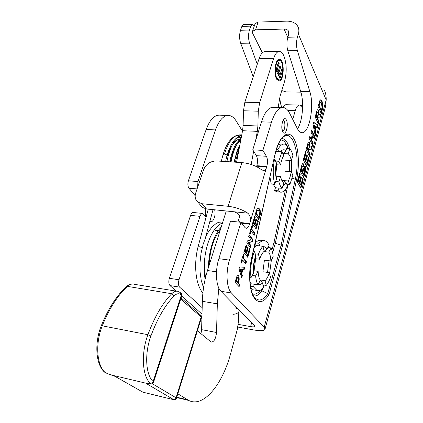 <?xml version="1.0" encoding="UTF-8"?>
<svg xmlns="http://www.w3.org/2000/svg" width="423" height="423" viewBox="0 0 423 423"><rect width="100%" height="100%" fill="white"/><g stroke="black" fill="none" stroke-linecap="round" stroke-linejoin="round"><path stroke-width="0.63" d="M317.567 116.293C318.175 114.162 318.286 112.946 317.895 112.661L317.625 112.349L316.711 112.846L315.812 116.024L316.642 117.837L317.139 117.853L317.567 116.293M317.625 112.349L316.711 112.846M317.208 112.856L316.314 116.039L315.812 116.024M316.314 116.039L317.139 117.853M318.107 123.363L318.503 121.919L317.276 118.54C317.414 117.393 317.885 116.928 318.693 117.15L319.799 117.182L320.481 114.691L319.434 114.554M318.588 115.141L320.01 114.58L320.972 114.702L320.29 117.197L319.185 117.166C318.382 116.944 317.911 117.409 317.773 118.556L318.995 121.935L318.424 124.045L315.167 116.944L316.404 112.476C316.959 110.398 317.43 109.478 317.826 109.716L318.45 110.398L318.588 115.141L318.096 115.125L317.953 110.387L317.53 109.784M318.995 121.935L318.503 121.919M317.657 118.99L317.16 118.974M320.29 117.197L319.799 117.182M320.972 114.702L320.481 114.691M308.674 148.595C309.308 146.363 309.419 145.131 309.007 144.883L308.742 144.603L308.282 145.168L307.775 145.142L306.844 148.457L307.722 150.197L308.224 150.223L308.674 148.595M308.742 144.603L308.24 144.576L307.775 145.142M308.282 145.168L307.347 148.484L306.844 148.457M307.347 148.484L308.224 150.223M309.266 155.669L309.694 154.094L308.272 151.275L308.393 150.831C308.531 149.652 309.028 149.123 309.879 149.256L311.048 149.155L311.756 146.575M309.747 147.304L311.243 146.57L312.259 146.58L311.55 149.182L310.382 149.282C309.53 149.155 309.033 149.679 308.896 150.858L308.774 151.307L310.196 154.125L309.599 156.32L306.146 149.536L307.436 144.872C308.029 142.63 308.547 141.647 308.991 141.922L309.583 142.535L309.747 147.304L309.245 147.278L309.081 142.509L308.679 141.98M310.196 154.125L309.694 154.094M308.774 151.307L308.272 151.275M311.55 149.182L311.048 149.155M306.464 165.895L308.584 158.16L308.335 157.679M309.086 158.191L306.802 166.535L303.286 159.862L305.565 151.635L306.157 152.793L304.507 158.757L305.29 160.254L306.818 154.712L307.405 155.86L305.882 161.39L306.828 163.193L308.504 157.06L309.086 158.191L308.584 158.16M306.828 163.193L306.321 163.162L305.38 161.359L306.897 155.828L306.649 155.336M305.882 161.39L305.38 161.359M307.405 155.86L306.897 155.828M305.29 160.254L304.782 160.222L304 158.731L305.649 152.766L305.39 152.264M304.507 158.757L304 158.731M306.157 152.793L305.649 152.766M302.212 171.548L303.064 168.391L303 166.387L302.768 166.154L302.292 166.794L301.779 166.757L300.869 169.983L301.705 171.511L302.212 171.548L301.382 170.02L300.869 169.983M302.768 166.154L302.26 166.117L301.779 166.757M302.292 166.794L301.382 170.02M303.756 174.392L304.734 170.718L304.343 168.497C304.174 168.143 303.825 168.914 303.312 170.807L302.805 172.642L302.297 172.605L303.249 174.361L303.756 174.392L302.805 172.642M304.343 168.497L303.836 168.46C303.666 168.111 303.317 168.877 302.805 170.77L302.297 172.605M303.846 167.011L304.793 166.038L305.274 166.509L305.496 171.193L303.735 177.75L300.15 171.193L301.398 166.678C301.985 164.351 302.54 163.315 303.058 163.569L303.508 164.002L303.846 167.011L303.333 166.979L302.736 163.627M303.391 177.121L304.988 171.156L304.481 166.102M300.515 187.638L302.704 179.638L302.45 179.172M303.212 179.675L300.864 188.256L297.21 181.805L299.553 173.351L300.171 174.472L298.474 180.605L299.288 182.049L300.859 176.354L301.467 177.459L299.902 183.143L300.88 184.888L302.609 178.58L303.212 179.675L302.704 179.638M300.88 184.888L300.372 184.846L299.394 183.106L300.959 177.422L300.695 176.946M299.902 183.143L299.394 183.106M301.467 177.459L300.959 177.422M299.288 182.049L298.775 182.012L297.961 180.563L299.658 174.435L299.389 173.943M298.474 180.605L297.961 180.563M300.171 174.472L299.658 174.435M239.63 269.091L240.676 272.216L241.253 272.301L242.109 269.409L239.63 269.091L240.206 269.171L241.253 272.301M242.109 269.409L240.206 269.171M239.619 266.929L244.811 267.32L244.134 269.615L242.976 269.499L241.734 273.713L242.374 275.611L241.707 277.874L238.937 269.213L239.619 266.929M241.39 276.896L241.797 275.526L241.158 273.628L242.4 269.414L243.563 269.536L244.23 267.273M242.374 275.611L241.797 275.526M241.734 273.713L241.158 273.628M242.976 269.499L242.4 269.414M244.134 269.615L243.563 269.536M237.546 282.141L237.895 280.957C238.472 278.979 238.54 277.89 238.096 277.689L237.192 278.297L236.388 280.872L235.807 280.787L236.965 282.056L237.546 282.141L236.388 280.872M237.821 277.546L237.34 277.477L236.61 278.212L235.807 280.787M238.646 286.218L239.164 284.468L237.647 282.807L238.667 279.101L237.895 275.13M239.244 279.185L238.228 282.892L239.741 284.557L239.106 286.715L235.051 282.294L236.917 276.288L238.302 275.124L238.746 275.452L239.244 279.185L238.667 279.101M239.741 284.557L239.164 284.468M238.228 282.892L237.647 282.807M245.393 263.318L245.879 261.663L242.643 257.787L243.563 254.694L243.336 254.424M246.45 261.742L245.832 263.841L242.591 259.981L241.665 263.101L240.994 262.313L243.474 253.964L244.14 254.773L243.22 257.861L246.45 261.742L245.879 261.663M243.22 257.861L242.643 257.787M244.14 254.773L243.563 254.694M241.221 262.577L242.014 259.907L242.591 259.981M247.318 256.787L249.485 249.422L249.274 249.163M250.056 249.496L247.751 257.316L243.881 252.594L246.17 244.891L246.826 245.71L245.166 251.304L246.027 252.362L247.566 247.169L248.211 247.978L246.683 253.16L247.719 254.44L249.417 248.692L250.056 249.496L249.485 249.422M247.719 254.44L247.148 254.366L246.107 253.086L247.64 247.91L247.429 247.64M246.683 253.16L246.107 253.086M248.211 247.978L247.64 247.91M246.027 252.362L245.456 252.288L244.589 251.23L246.255 245.641L246.033 245.366M245.166 251.304L244.589 251.23M246.826 245.71L246.255 245.641M250.146 247.18L250.569 245.752L248.079 242.591L251.78 241.639L252.383 239.592L249.036 235.251M251.135 245.821L250.575 247.725L246.762 242.908L247.36 240.888L251.156 239.957L248.618 236.674L249.184 234.765L252.949 239.661L252.346 241.707L248.65 242.659L251.135 245.821L250.569 245.752M248.65 242.659L248.079 242.591M252.346 241.707L251.78 241.639M252.949 239.661L252.383 239.592M253.826 234.675L254.281 233.142L251.188 229.028L252.076 226.046L251.865 225.76M254.847 233.205L254.249 235.236L251.151 231.138L250.257 234.152L249.618 233.311L252.013 225.253L252.647 226.109L251.759 229.092L254.847 233.205L254.281 233.142M251.759 229.092L251.188 229.028M252.647 226.109L252.076 226.046M249.834 233.591L250.58 231.074L251.151 231.138M255.688 228.367L257.565 221.039M258.326 221.377L256.105 228.933L252.404 223.931L254.62 216.497L255.243 217.364L253.641 222.757L254.461 223.878L255.947 218.865L256.565 219.722L255.085 224.729L256.079 226.078L257.713 220.526L258.326 221.377L257.766 221.319M256.079 226.078L255.513 226.019L254.519 224.666L256 219.664L255.793 219.378M255.085 224.729L254.519 224.666M256.565 219.722L256 219.664M254.461 223.878L253.895 223.815L253.07 222.699L254.672 217.3L254.466 217.01M253.641 222.757L253.07 222.699M255.243 217.364L254.672 217.3M258.797 216.851L259.558 214.107L258.855 210.94L258.072 210.199L257.189 210.971L256.624 210.918L255.83 213.414L258.236 216.793L258.797 216.851L256.396 213.472L255.83 213.414M257.903 210.183L256.624 210.918M257.189 210.971L256.396 213.472M258.818 219.696L255.18 214.609L256.904 209.147L258.432 208.005L259.495 208.946L260.166 210.337L260.489 212.298L260.362 214.091L258.818 219.696M258.411 219.125L259.928 212.24L259.606 210.284L258.009 207.994M312.253 144.745L312.671 143.217L311.206 140.219L312.375 135.979L312.877 136.005L311.709 140.246L313.173 143.244L312.581 145.412L309.197 138.517L309.8 136.333L311.138 139.072L312.306 134.826L310.984 132.066L311.582 129.898L314.913 136.872L314.326 139.019L312.877 136.005M313.173 143.244L312.671 143.217M311.709 140.246L311.206 140.219M314.003 138.353L314.416 136.851L311.402 130.548M314.913 136.872L314.416 136.851M311.138 139.072L310.635 139.051L309.625 136.978M314.136 125.139L313.633 125.118L314.463 129.163L314.966 129.184L315.759 126.292L314.136 125.139L314.966 129.184M318.112 125.171L317.483 127.471L316.499 126.8L315.341 131.014L315.844 133.467L315.225 135.735L313.052 124.595L313.681 122.31L318.112 125.171L313.612 122.57M315.013 134.662L315.346 133.446L314.844 130.993L316.002 126.778L316.499 126.8M315.844 133.467L315.346 133.446M315.341 131.014L314.844 130.993M317.065 127.186L317.62 125.155M321.316 110.313L322.051 107.431L321.48 103.524L320.586 102.292L319.481 102.937L318.715 105.528L320.824 110.297L321.316 110.313L319.212 105.539L318.715 105.528M320.586 102.292L319.481 102.937M319.978 102.953L319.212 105.539M321.279 113.597L318.085 106.4L319.756 100.743L320.793 99.823L322.099 101.467L322.929 105.692L322.781 107.706L321.279 113.597M320.972 112.904L322.437 105.676L321.607 101.457L320.481 99.865M287.83 37.235L297.438 37.034C296.237 41.623 296.222 46.16 297.39 50.654L287.82 50.765C286.614 46.308 286.62 41.798 287.83 37.235L288.756 34.263L288.396 30.921L288.867 32M256.55 166.662L256.851 165.705C257.866 161.702 257.713 158.355 256.386 155.669L266.405 156.272L262.879 150.414L271.481 122.194C274.807 112.069 278.805 107.188 283.468 107.553C285.853 107.971 287.931 109.917 289.702 113.401L297.406 128.645C298.617 131.008 299.986 132.33 301.499 132.611C309.091 134.673 314.723 106.215 309.826 91.569L297.39 50.654M266.405 156.272C267.696 158.979 267.838 162.347 266.834 166.376L256.851 165.705M241.676 223.228L249.57 224.084L266.834 166.376M249.57 224.084C248.592 227.082 247.381 228.473 245.932 228.246L244.943 227.5L240.967 222.308L230.535 221.181L218.86 258.67L229.451 260.103L240.967 222.308M229.451 260.103C225.559 272.354 226.596 288.354 231.429 292.959L220.975 291.304C216.021 286.709 214.921 270.815 218.86 258.67M237.737 327.037L253.985 329.988C260.108 331.04 263.767 330.849 264.962 329.422L264.185 327.116L231.429 292.959M297.438 37.034L298.352 34.036C299.246 30.969 298.961 28.256 297.506 25.909C295.27 22.668 291.632 21.087 286.598 21.155L258.12 22.07L255.513 29.832L252.531 31.281L252.626 33.253L262.387 52.796M268.975 294.783C263.037 303.45 257.744 303.91 253.107 296.163C249.126 288.216 248.475 271.936 251.711 257.649L275.035 154.062C278.852 136.946 287.391 129.538 292.869 137.126C298.411 144.476 299.997 163.923 296.608 179.622L282.501 245.61L268.975 294.783L267.759 293.652L261.974 290.834C259.151 294.81 256.312 296.465 253.451 295.804M282.501 245.61L275.288 243.257L272.634 252.748M260.859 289.877L261.974 290.834L262.646 288.438M271.915 249.94L273.972 242.601L275.288 243.257L288.079 184.301M255.688 245.863L254.487 246.107M254.995 326.128L220.975 291.304M239.592 222.16L239.709 221.731C240.957 215.915 238.667 212.552 232.846 211.648L247.793 213.155C242.083 209.464 235.521 207.175 228.113 206.287L202.168 203.754L206.461 208.967L202.22 207.323L200.338 205.055M256.386 155.669L252.758 149.842L262.879 150.414M271.481 122.194L261.483 121.829L252.758 149.842M261.483 121.829C264.861 111.772 268.938 106.929 273.723 107.294L282.284 107.521M297.506 128.846C302.582 121.47 304.243 102.043 300.695 91.431L287.82 50.765M228.113 206.287L241.908 162.622L216.412 160.941C210.379 161.11 206.112 164.018 203.611 169.665L195.69 193.036C194.543 196.822 195.278 199.846 197.89 202.115L202.168 203.754M232.846 211.648L206.461 208.967M254.932 326.36C254.461 326.926 253.012 327.005 250.575 326.593L238.123 324.356M302.609 105.38L300.383 105.322M254.984 24.021L255.143 23.545L258.12 22.07M287.783 37.393L284.097 29.065L255.513 29.832M284.097 29.065C286.075 29.05 287.508 29.668 288.396 30.921M281.792 90.538L286.033 91.923L300.917 92.161M256.692 166.223L266.675 166.9C265.956 169.443 264.798 170.628 263.191 170.448L261.023 169.38C255.545 165.541 249.173 163.289 241.908 162.622M247.793 213.155C250.453 215.677 251.103 219.135 249.739 223.524L241.189 222.598M264.185 327.116L326.196 99.849L325.61 106.321L265.121 328.845M324.335 90.051C325.636 92.711 326.255 95.979 326.196 99.849M254.075 270.789L255.666 258.723M255.555 257.311L255.645 255.91L255.111 253.805L258.448 254.234L259.701 259.257L255.154 258.654M259.701 259.257C260.912 255.376 262.397 252.727 264.164 251.31L262.947 246.302L256.068 245.456L255.418 242.855L258.998 243.288L259.637 245.895M264.132 251.172L266.876 249.269L267.859 247.513L271.101 247.91L268.753 252.145L263.894 251.532M268.753 252.145C270.022 254.091 270.725 257.036 270.857 260.98L273.168 256.729C272.872 253.107 272.185 250.167 271.101 247.91M269.345 272.655C268.214 276.436 266.781 279.111 265.052 280.666L266.236 285.414C267.865 283.5 269.287 280.83 270.498 277.388L269.345 272.655L262.9 271.751L264.412 260.129L270.857 260.98M260.171 279.952L265.052 280.666M250.326 285.049L251.029 283.775L257.914 284.806L260.388 280.259C259.045 278.403 258.289 275.436 258.12 271.36L255.608 275.896L252.272 275.415L253.329 273.517L253.594 272.063C253.409 267.04 254.064 262.123 255.561 257.311M253.562 270.72L258.12 271.36M255.111 253.805L254.45 251.188C251.294 259.754 250.125 268.616 250.95 277.779L252.272 275.415M267.859 247.513L269.065 245.345C267.944 242.85 266.543 241.343 264.872 240.814C262.984 240.275 261.028 241.099 258.998 243.288M271.365 260.05L269.599 273.692M260.325 280.37L262.493 282.95L263.608 287.36C261.356 290.109 259.14 291.135 256.951 290.437L254.895 290.12M254.604 284.309L253.303 286.678L256.951 290.437M253.303 286.678L250.501 286.255M250.781 287.83L253.409 289.892M263.545 240.655L261.345 240.396C259.442 239.857 257.464 240.676 255.418 242.855M250.95 277.779L249.776 277.61M254.45 251.188L253.372 251.051M251.029 283.775L249.94 281.279M254.043 248.074L256.068 245.456M258.448 254.234C259.759 250.707 261.255 248.063 262.947 246.302M266.236 285.414L262.99 284.928M257.914 284.806C256.729 282.638 255.963 279.666 255.608 275.896M217.364 230.524L215.328 230.339M275.891 173.456L276.843 164.796M275.526 161.073L274.575 159.111C272.745 168.402 272.798 176.803 274.733 184.312L276.388 179.352L276.404 177.597C275.622 173.425 275.622 168.772 276.409 163.648L275.526 161.073L278.789 161.279L280.592 165.044L276.24 164.759M280.592 165.044C281.232 160.962 282.284 157.811 283.759 155.579L281.988 151.783L275.865 151.434M282.733 153.38C284.351 152.957 285.425 152.058 285.959 150.694L286.662 148.584L289.845 148.759L288.169 153.824L282.797 153.512M288.169 153.824C289.596 154.871 290.617 157.107 291.225 160.529L292.869 155.5C292.156 152.433 291.146 150.186 289.845 148.759M291.236 171.648C290.638 175.571 289.633 178.675 288.222 180.949L289.898 184.444L292.88 175.18L291.236 171.648L284.959 171.209L284.922 160.137L291.225 160.529M278.027 190.789L274.564 190.498L275.468 187.775L278.926 188.061L278.027 190.789L280.238 192.116C282.897 192.592 285.356 190.546 287.619 185.983L286.048 182.741C285.308 181.53 283.928 180.769 281.908 180.468L288.222 180.949M278.926 188.061L282.136 188.32L283.854 183.069C282.379 182.176 281.311 179.992 280.645 176.523L278.889 181.816L275.653 181.562M276.171 176.195L280.645 176.523M286.662 148.584L287.529 145.988L284.679 144.111C282.278 143.735 279.989 145.57 277.811 149.615L278.746 151.598M291.648 159.244L291.394 171.976M274.564 190.498L276.795 191.825L277.863 191.915M277.811 149.615L276.415 149.536M283.748 144.058L281.226 143.931L278.202 144.64M274.733 184.312L271.233 184.037L269.98 177.274M274.575 159.111L274.072 159.08M275.468 187.775L273.115 184.185M278.789 161.279L281.988 151.783M289.898 184.444L286.752 184.195M282.136 188.32C280.772 187.072 279.693 184.904 278.889 181.816M279.386 77.277L281.491 70.207M282.575 70.308L280.026 78.583L275.912 70.197L278.461 62.049L279.154 63.503L277.308 69.409L278.223 71.286L279.931 65.798L280.618 67.231L278.916 72.708L280.021 74.971L281.898 68.891L282.575 70.308L281.538 70.303M280.021 74.971L278.979 74.966L277.874 72.708L279.524 67.114M278.916 72.708L277.874 72.708M280.618 67.231L279.577 67.231M278.223 71.286L277.176 71.286L276.261 69.409L278.043 63.376M277.308 69.409L276.261 69.409M279.154 63.503L278.107 63.503M277.06 60.875L279.159 60.378M278.123 79.91L276.801 79.418M276.795 77.959L278.863 79.915C283.68 80.899 284.304 60.426 279.439 60.373C275.939 59.569 273.94 72.798 276.795 77.959M278.778 59.299L280.444 60.833M280.169 79.466L278.466 80.983M276.51 78.879C273.311 73.126 275.547 58.321 279.455 59.22C284.901 59.278 284.198 82.157 278.815 81.063L276.51 78.879M292.721 119.376L295.249 110.704C296.449 106.839 297.908 104.957 299.632 105.052L302.043 107.426L302.556 108.505M255.566 140.822L257.321 131.357L257.882 125.985L258.294 111.196L259.653 102.583L273.591 58.58C275.199 53.79 277.181 51.421 279.55 51.474C281.147 51.659 282.548 53.023 283.754 55.577C286.688 63.36 286.968 71.936 284.6 81.301L280.037 96.296L278.175 107.416M251.188 164.473L253.636 151.249M236.584 162.268L242.559 130.712L257.321 131.357M257.882 125.985L243.119 125.393L242.559 130.712M243.119 125.393L243.489 110.757L258.294 111.196M259.653 102.583L244.859 102.234L243.489 110.757M244.859 102.234L259.088 58.675L273.591 58.58M279.032 51.484L265.221 51.643C262.773 51.59 260.732 53.933 259.088 58.675M299.251 105.041L286.239 104.719C285.023 104.597 283.886 105.523 282.828 107.5M226.284 210.966L207.482 270.514C204.388 280.444 202.675 290.712 202.347 301.324L201.607 329.665L200.983 333.715M237.969 221.985L239.762 216.127M197.404 330.744L211.167 342.085C214.027 342.017 215.815 338.812 216.513 332.473L217.343 303.841L218.855 288.126M238.836 311.635L238.392 321.792L237.324 329.38L230.218 355.119C221.922 385.131 203.246 407.936 188.743 400.459L177.819 393.802M176.56 397.858L179.23 398.159M201.359 318.038L200.407 314.955L181.086 297.877M174.001 295.984C165.065 305.237 157.367 318.567 150.916 335.973C144.433 353.274 145.602 374.99 153.131 381.504C152.486 382.804 151.545 383.381 150.302 383.233C142.223 376.343 140.944 353.157 147.897 334.72C154.564 316.843 162.511 303.18 171.738 293.726C174.017 291.468 176.201 290.723 178.294 291.484L180.346 292.621L181.097 294.836C178.966 293.065 176.603 293.446 174.001 295.984L171.738 293.726L127.487 286.382C129.909 284.235 132.251 283.553 134.503 284.325L176.513 291.193M153.612 382.075L181.721 295.926L181.361 295.074L153.131 381.504L153.565 382.212C151.788 384.793 150.176 383.793 149.404 383.709L149.324 383.661C150.509 383.925 150.837 383.783 150.302 383.233M148.61 383.524L146.961 383.904L146.527 383.328L148.817 383.566M173.906 399.761L146.961 383.904M152.259 383.687L176.502 398.059L201.343 318.064M114.4 376.047L112.74 375.344L146.527 383.328L149.324 383.661M104.523 372.071L105.38 372.652C96.671 365.773 95.085 343.323 102.345 325.625C109.303 308.462 117.684 295.381 127.487 286.382L126.435 286.609C128.502 284.769 130.644 283.902 132.859 284.007M108.907 374.149L105.38 372.652M109.457 374.276L112.581 375.286M143.587 392.37L173.546 399.666C175.048 400.031 176.026 399.524 176.476 398.143M142.361 391.862L114.998 376.338M180.695 299.061L201.147 317.054L175.994 397.964C175.482 399.222 174.646 399.777 173.488 399.635L142.942 392.19L114.924 376.322L108.531 374.027M197.652 187.252L197.932 181.557L215.492 129.919C219.199 119.868 223.756 115.056 229.171 115.484C231.804 115.907 234.131 117.737 236.15 120.967L242.474 131.172M197.932 181.557L188.409 180.78C187.548 183.831 187.738 186.305 188.97 188.214L197.086 188.922M195.156 195.712L188.97 188.214M188.409 180.78L206.165 129.512C209.914 119.529 214.546 114.755 220.06 115.183L227.764 115.437M253.208 76.679L240.698 43.315C239.302 38.99 239.249 34.649 240.528 30.287L241.877 26.395L250.791 26.131L252.394 24.354L254.16 26.448M252.267 24.36L243.511 24.629L241.877 26.395M202.014 314.146L181.694 296.015M176.238 291.146L170.004 285.588L179.606 287.127C178.294 285.52 178.094 283.066 178.998 279.772L200.01 216.359C200.772 214.276 201.723 213.314 202.86 213.478L206.149 216.967M178.998 279.772L169.369 278.281C168.46 281.549 168.671 283.986 170.004 285.588M169.369 278.281L190.604 215.355L200.01 216.359M202.506 213.441L193.496 212.499C192.338 212.335 191.376 213.287 190.604 215.355M205.414 216.09L205.419 208.803M202.183 307.701L179.606 287.127M257.263 64.264L249.596 43.157C248.238 38.81 248.19 34.437 249.459 30.049L250.791 26.131M280.031 96.322C279.867 100.674 280.407 104.137 281.649 106.723L282.056 107.516M209.887 221.329L210.585 221.689C213.446 222.71 216.201 214.461 214.598 209.787M223.101 154.527L224.444 154.051L227.177 154.987M221.271 161.258L223.138 154.39C225.951 145.131 229.911 139.003 235.019 136L240.904 134.889C234.215 134.392 228.732 140.78 224.444 154.051M202.226 247.645L199.339 246.731L198.038 246.858L208.269 209.147M316.769 114.384L316.272 114.369M317.773 118.556L317.276 118.54M319.185 117.166L318.693 117.15M320.01 114.58L319.518 114.564M318.45 110.398L317.953 110.387M307.822 146.76L307.32 146.733M308.896 150.858L308.393 150.831M310.382 149.282L309.879 149.256M309.583 142.535L309.081 142.509M301.742 168.714L301.234 168.682M303.312 170.807L302.805 170.77M304.777 173.948L304.269 173.911M305.496 171.193L304.988 171.156M305.274 166.509L304.766 166.477M303.508 164.002L302.995 163.971M237.192 278.297L236.61 278.212M236.7 279.825L236.119 279.735M238.646 281.48L238.064 281.395M238.746 275.452L238.165 275.368M256.661 212.573L256.095 212.515M259.923 215.952L259.362 215.899M260.362 214.091L259.801 214.033M260.489 212.298L259.928 212.24M260.166 210.337L259.606 210.284M259.495 208.946L258.929 208.888M319.471 104.603L318.974 104.587M322.347 109.689L321.855 109.679M322.781 107.706L322.289 107.696M322.929 105.692L322.437 105.676M322.68 103.318L322.189 103.307M322.099 101.467L321.607 101.457M326.144 99.876L298.352 34.036M282.776 131.976C280.01 126.926 283.685 114.638 286.334 119.921C289.004 124.954 285.477 137.031 282.776 131.976M283.204 120.46L282.754 121.528C281.348 124.24 282.204 131.405 282.58 130.839L282.495 131.241C285.039 131.944 285.879 121.052 283.325 120.492M251.711 257.649L251.833 257.887C248.206 273.099 249.75 290.955 253.985 296.692C258.215 301.906 262.805 300.89 267.759 293.652L281.195 244.954L295.333 179.003C300.446 157.224 293.853 129.898 284.071 136.433C280.549 138.649 277.573 144.608 275.146 154.31M275.035 154.062L251.849 257.824M296.608 179.622L292.198 178.21M263.603 285.023L263.291 286.122M281.808 138.469C285.218 138.728 287.809 142.154 289.581 148.743M288 148.658L287.317 146.622M286.683 145.121C285.028 141.647 283.019 139.939 280.671 139.992M273.972 242.601L285.541 189.414M252.568 293.964C255.159 294.778 257.776 293.499 260.415 290.12M250.575 326.593L251.727 322.495M309.826 91.569L300.695 91.431M255.645 255.91C253.752 261.615 252.98 267.484 253.329 273.517M266.876 249.269C265.808 247.37 264.518 246.461 263.006 246.546M267.548 272.401L269.06 260.742M258.041 284.579C259.484 285.06 260.965 284.515 262.493 282.95M276.293 162.654C275.267 168.714 275.299 174.276 276.388 179.352M285.959 150.694C284.23 149.176 282.421 149.509 280.534 151.698M289.364 171.516L289.517 160.423M282.807 186.257L286.048 182.741M287.883 110.493L295.249 110.704M216.518 271.825L207.482 270.514M217.343 303.841L202.347 301.324M216.513 332.473L201.607 329.665M187.595 399.82L176.761 397.208M181.097 294.836L180.795 292.97M150.916 335.973L147.897 334.72L101.324 325.636C108.219 308.637 116.589 295.629 126.435 286.609L126.345 286.694M149.689 383.772L148.737 383.518M149.092 383.635L148.817 383.571M101.293 325.721L101.324 325.636C94.176 343.122 95.677 365.308 105.068 372.541M240.698 43.315L249.596 43.157M240.528 30.287L249.459 30.049M206.165 129.512L215.492 129.919M235.109 307.706L236.404 308.531L237.869 308.441M239.212 148.394L235.31 162.183M241.084 138.511C236.436 143.386 233.105 151.185 231.09 161.909M241.692 135.297C234.844 137.998 229.916 146.776 226.908 161.634M258.432 208.005L258.141 207.973M197.89 202.115L202.22 207.323M255.143 23.545L252.531 31.281M280.238 192.116L276.795 191.825M241.295 137.39L237.789 137.221M277.821 79.91L278.863 79.915M279.143 59.22L279.455 59.22M188.743 400.459L176.661 397.541M200.988 315.489C201.279 315.479 201.438 316.214 201.448 317.705M181.25 293.477C181.583 293.61 181.763 294.35 181.79 295.709M105.078 372.547L108.616 374.08M108.621 374.08L109.171 374.212M239.577 310.175C238.889 312.74 236.663 314.12 232.899 314.31M205.462 237.779L213.039 209.628M227.542 155.733C231.328 142.001 239.08 137.697 240.914 139.41M230.308 161.856L232.856 152.428L235.791 146.12C237.403 143.45 239.043 141.578 240.708 140.515M234.49 162.131C235.622 156.256 237.266 151.302 239.429 147.267M239.926 144.634L237.176 150.493L234.03 162.099M241.242 137.692L236.325 143.445C234.733 145.644 230.889 154.517 229.826 161.824M241.713 135.207C238.577 136 235.727 138.178 233.168 141.747C230.937 144.518 227.014 153.152 225.66 161.549M241.739 135.048L240.904 134.889L241.739 135.048M208.481 267.341C208.528 251.304 214.218 234.004 221.171 227.156M205.134 279.217C203.627 271.08 203.648 259.05 207.085 245.98C210.802 233.406 215.947 225.702 222.53 222.858M203.537 287.777L201.248 280.486L200.058 271.952L200 262.678L201.062 253.224L203.167 244.198L206.165 236.187L208.322 232.047L212.172 226.77L216.391 223.307L218.585 222.318L222.831 221.906M202.887 293.007C195.458 284.563 193.602 264.031 198.038 246.863M209.041 265.565C210.078 249.263 213.816 237.425 220.256 230.049M205.546 277.451C205.303 276.626 204.42 269.007 204.78 263.92"/></g></svg>
